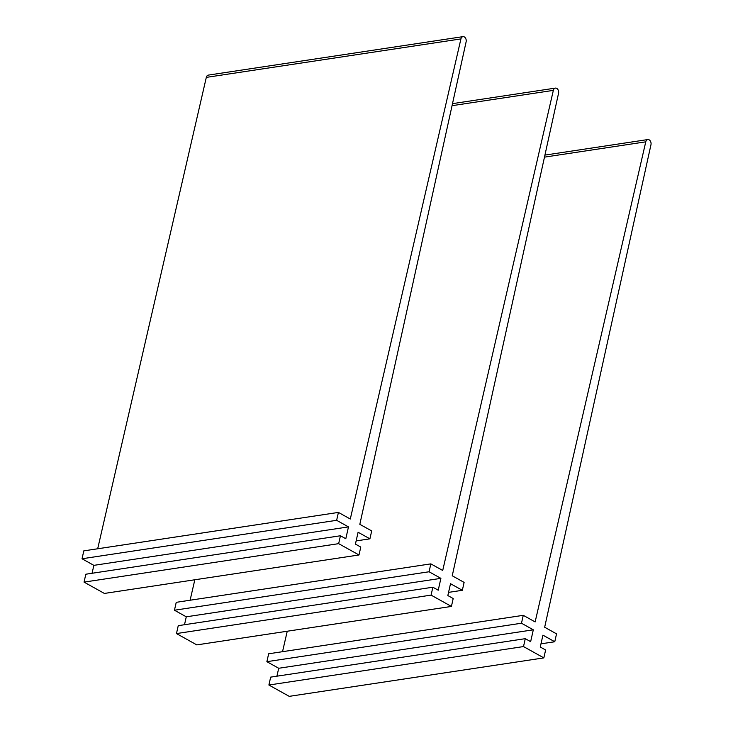 <?xml version="1.0" encoding="UTF-8"?>
<svg xmlns="http://www.w3.org/2000/svg" width="733" height="733" viewBox="0 0 733 733"><rect width="100%" height="100%" fill="white"/><g stroke="black" fill="none" stroke-linecap="round" stroke-linejoin="round"><path stroke-width="1.1" d="M540.972 643.831L554.762 641.751L556.539 633.853L544.665 627.237L650.968 144.74A3.784 2.685 -98.6 0 0 647.798 139.563A3.784 2.685 -98.6 0 0 645.764 141.836L535.136 621.932L523.27 615.326L268.654 653.781L266.876 661.679L278.705 668.267L276.918 676.183M282.526 651.692L287.244 631.232M554.762 641.751L542.933 635.163L540.258 647.01L545.618 649.997L543.84 657.895L289.223 696.35L268.892 685.025L523.509 646.57L543.84 657.895M523.27 615.326L521.484 623.224L533.312 629.812L530.646 641.659L525.286 638.672L523.509 646.57M525.286 638.672L270.669 677.127L268.892 685.025M533.312 629.812L278.705 668.267M521.484 623.224L266.876 661.679M448.55 592.374L462.34 590.294L464.117 582.396L452.243 575.781L558.546 93.283A3.784 2.685 -98.6 0 0 555.376 88.107A3.784 2.685 -98.6 0 0 553.342 90.379L442.714 570.476L430.848 563.869L176.232 602.324L174.454 610.222L186.283 616.81L184.496 624.727M190.104 600.226L194.822 579.776M462.34 590.294L450.511 583.706L447.836 595.553L453.196 598.531L451.418 606.429L196.801 644.893L176.47 633.569L431.086 595.114L451.418 606.429M430.848 563.869L429.062 571.767L440.899 578.355L438.224 590.202L432.864 587.215L431.086 595.114M432.864 587.215L178.247 625.67L176.47 633.569M440.899 578.355L186.283 616.81M429.062 571.767L174.454 610.222M356.128 540.917L369.918 538.828L371.695 530.93L359.83 524.324L466.124 41.818A3.784 2.685 -98.6 0 0 462.954 36.65A3.784 2.685 -98.6 0 0 460.92 38.922L350.292 519.019L338.426 512.413L83.809 550.868L82.032 558.766L93.861 565.354L92.074 573.27M97.681 548.77L206.312 77.386A3.784 2.685 -98.6 0 1 208.337 75.105L462.954 36.65M369.918 538.828L358.089 532.25L355.413 544.097L360.773 547.075L358.996 554.973L104.379 593.437L84.048 582.112L338.664 543.657L358.996 554.973M338.426 512.413L336.639 520.311L348.477 526.899L345.802 538.746L340.442 535.759L338.664 543.657M340.442 535.759L85.825 574.214L84.048 582.112M348.477 526.899L93.861 565.354M336.639 520.311L82.032 558.766M645.764 141.836L544.482 157.137M553.342 90.379L452.059 105.68M460.92 38.922L206.312 77.386M647.798 139.563L544.931 155.103M555.376 88.107L452.508 103.646"/></g></svg>
